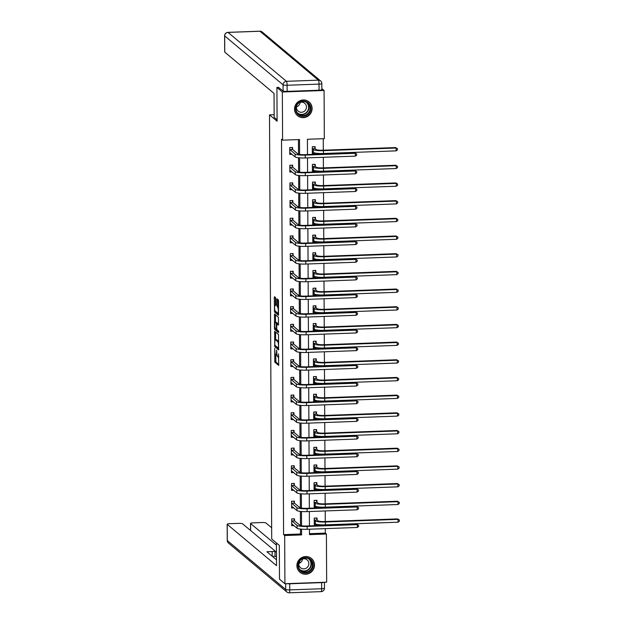 <?xml version="1.0" encoding="UTF-8"?>
<svg xmlns="http://www.w3.org/2000/svg" width="624" height="624" viewBox="0 0 624 624"><rect width="100%" height="100%" fill="white"/><g stroke="black" fill="none" stroke-linecap="round" stroke-linejoin="round"><path stroke-width="0.94" d="M274.693 348.418L274.825 362.185L278.694 365.414L278.515 353.917A3.611 0.671 -92.1 0 1 277.961 356.959A3.611 0.671 -92.1 0 1 277.852 356.912L277.532 356.639A3.611 0.671 -92.1 0 1 276.83 352.513L276.674 350.08L276.533 352.264A3.611 0.671 -92.1 0 1 275.98 355.298A3.611 0.671 -92.1 0 1 275.87 355.251L275.551 354.986A3.611 0.671 -92.1 0 1 274.849 350.852L274.693 348.418M312.101 108.482A8.962 8.681 -50.1 0 1 297.554 115.674A8.962 8.681 -50.1 0 1 299.621 100.885A8.962 8.681 -50.1 0 1 312.101 108.482M314.496 565.063A8.962 8.681 -50.1 0 1 299.941 572.255A8.962 8.681 -50.1 0 1 302.016 557.466A8.962 8.681 -50.1 0 1 314.496 565.063M275.777 298.896L275.558 297.609L274.482 296.704L274.271 297.64L274.56 312.062L278.437 315.284L278.538 301.213L278.32 299.918L276.986 298.818L276.838 305.386L277.703 307.211A3.019 0.562 -92.1 0 1 278.288 310.417A3.019 0.562 -92.1 0 1 277.828 313.201A3.019 0.562 -92.1 0 1 277.735 313.17L275.207 311.048A3.019 0.562 -92.1 0 1 274.63 307.843A3.019 0.562 -92.1 0 1 275.083 305.058A3.019 0.562 -92.1 0 1 275.176 305.097L275.636 305.464L275.808 304.52L275.777 298.896M309.481 533.684L325.315 533.114L326.407 534.019L326.656 582.192L284.918 583.713L279.49 579.166L279.318 545.384L271.713 539.019L269.498 114.863L277.095 121.228L276.916 87.446L282.344 91.993L324.082 90.48L324.332 138.653L307.414 139.269L307.492 154.565M284.918 583.713L284.669 535.532L301.587 534.924L301.556 529.183M299.598 154.448L299.52 139.55L282.594 140.166L281.51 139.261L283.585 534.628L284.669 535.532M282.594 140.166L282.344 91.993M274.661 331.305L274.747 346.663L278.616 349.892L278.499 334.519L274.661 331.305M275.122 328.045L274.435 328.068L274.537 313.997L278.405 317.218L278.483 325.081M278.452 325.065L276.861 323.747L276.705 328.419L276.923 329.714L278.546 331.071L278.577 332.639L274.654 329.363L274.435 328.068M274.154 114.691L269.498 114.863M283.585 534.628L300.503 534.011L300.479 529.082M300.456 525.556L300.386 511.399M300.362 507.874L300.292 493.717M300.269 490.191L300.199 476.034M300.183 472.508L300.105 458.351M300.089 454.826L300.011 440.669M299.996 437.143L299.918 422.986M299.902 419.461L299.824 405.304M299.809 401.778L299.738 387.621M299.715 384.095L299.645 369.938M299.621 366.413L299.551 352.256M299.528 348.73L299.458 334.573M299.442 331.048L299.364 316.891M299.348 313.365L299.27 299.208M299.255 295.682L299.177 281.525M299.161 278L299.083 263.843M299.068 260.317L298.997 246.16M298.974 242.635L298.904 228.478M298.88 224.952L298.81 210.795M298.787 207.269L298.717 193.112M298.701 189.587L298.623 175.43M298.607 171.904L298.529 157.747M298.514 154.222L298.436 139.589M294.505 520.65L294.497 518.809L291.681 518.911L291.712 525.712L293.974 525.634M294.419 502.967L294.403 501.127L291.587 501.228L291.619 508.03L293.881 507.952M294.325 485.285L294.317 483.444L291.494 483.545L291.533 490.347L293.787 490.269M294.232 467.602L294.224 465.761L291.4 465.863L291.439 472.664L293.693 472.586M294.138 449.92L294.13 448.079L291.307 448.18L291.346 454.982L293.608 454.904M294.044 432.237L294.037 430.396L291.213 430.498L291.252 437.299L293.514 437.221M293.951 414.554L293.943 412.714L291.119 412.815L291.158 419.617L293.42 419.539M293.857 396.872L293.849 395.031L291.034 395.132L291.065 401.934L293.327 401.856M293.771 379.189L293.756 377.348L290.94 377.45L290.971 384.251L293.233 384.173M293.678 361.507L293.662 359.666L290.846 359.767L290.878 366.569L293.14 366.491M293.584 343.824L293.576 341.983L290.753 342.085L290.792 348.886L293.046 348.808M293.491 326.141L293.483 324.301L290.659 324.402L290.698 331.204L292.952 331.126M293.397 308.459L293.389 306.618L290.566 306.719L290.605 313.521L292.867 313.443M293.303 290.776L293.296 288.935L290.472 289.037L290.511 295.838L292.773 295.76M293.21 273.094L293.202 271.253L290.386 271.354L290.417 278.156L292.679 278.078M293.116 255.411L293.108 253.57L290.293 253.672L290.324 260.473L292.586 260.387M293.03 237.728L293.015 235.888L290.199 235.989L290.23 242.791L292.492 242.705M292.937 220.046L292.921 218.205L290.105 218.306L290.137 225.108L292.399 225.022M292.843 202.363L292.835 200.522L290.012 200.624L290.051 207.425L292.305 207.34M292.75 184.681L292.742 182.84L289.918 182.941L289.957 189.743L292.211 189.657M292.656 166.998L292.648 165.157L289.825 165.259L289.864 172.06L292.126 171.974M292.562 149.315L292.555 147.475L289.731 147.576L289.77 154.378L292.032 154.292M325.315 533.114L325.291 528.637M325.276 525.322L325.276 524.839M325.26 521.531L325.205 510.955M325.182 507.64L325.182 507.156M325.166 503.849L325.112 493.264M325.088 489.957L325.088 489.473M325.073 486.166L325.018 475.582M325.003 472.274L324.995 471.791M324.979 468.484L324.925 457.899M324.909 454.592L324.901 454.108M324.886 450.801L324.831 440.216M324.815 436.909L324.815 436.426M324.792 433.118L324.737 422.534M324.722 419.227L324.722 418.743M324.698 415.436L324.644 404.851M324.628 401.544L324.628 401.06M324.613 397.753L324.55 387.169M324.535 383.861L324.535 383.378M324.519 380.071L324.464 369.486M324.441 366.179L324.441 365.695M324.425 362.388L324.371 351.803M324.347 348.496L324.347 348.013M324.332 344.705L324.277 334.121M324.262 330.814L324.254 330.33M324.238 327.023L324.184 316.438M324.168 313.131L324.16 312.647M324.145 309.34L324.09 298.756M324.074 295.448L324.074 294.965M324.051 291.658L323.996 281.073M323.981 277.766L323.981 277.282M323.957 273.975L323.903 263.39M323.887 260.083L323.887 259.6M323.872 256.292L323.809 245.708M323.794 242.401L323.794 241.917M323.778 238.61L323.723 228.025M323.7 224.718L323.7 224.234M323.684 220.927L323.63 210.343M323.614 207.035L323.606 206.552M323.591 203.245L323.536 192.66M323.521 189.353L323.513 188.869M323.497 185.562L323.443 174.977M323.427 171.67L323.419 171.187M323.404 167.879L323.349 157.295M323.333 153.988L323.333 153.504M323.31 150.197L323.255 138.692M317.07 519.831L317.062 517.99L314.239 518.092L314.278 524.893L317.093 524.792L317.093 524.394M316.976 502.148L316.969 500.308L314.145 500.409L314.184 507.211L317 507.109L317 506.711M316.883 484.466L316.875 482.625L314.051 482.726L314.09 489.528L316.906 489.427L316.906 489.029M316.789 466.783L316.781 464.942L313.958 465.044L313.997 471.845L316.82 471.744L316.813 471.346M316.696 449.101L316.688 447.26L313.872 447.361L313.903 454.163L316.727 454.061L316.719 453.664M316.602 431.418L316.594 429.577L313.778 429.679L313.81 436.48L316.633 436.379L316.633 435.973M316.516 413.735L316.501 411.895L313.685 411.996L313.716 418.798L316.54 418.696L316.54 418.291M316.423 396.053L316.415 394.212L313.591 394.313L313.63 401.115L316.446 401.014L316.446 400.608M316.329 378.37L316.321 376.529L313.498 376.631L313.537 383.432L316.352 383.331L316.352 382.925M316.235 360.688L316.228 358.847L313.404 358.948L313.443 365.75L316.259 365.648L316.259 365.243M316.142 343.005L316.134 341.164L313.31 341.266L313.349 348.067L316.165 347.966L316.165 347.56M316.048 325.322L316.04 323.482L313.217 323.583L313.256 330.385L316.079 330.283L316.072 329.878M315.955 307.64L315.947 305.799L313.131 305.9L313.162 312.702L315.986 312.601L315.978 312.195M315.869 289.957L315.853 288.116L313.037 288.218L313.069 295.019L315.892 294.918L315.892 294.512M315.775 272.275L315.76 270.434L312.944 270.535L312.975 277.337L315.799 277.235L315.799 276.83M315.682 254.592L315.674 252.751L312.85 252.853L312.889 259.654L315.705 259.553L315.705 259.147M315.588 236.909L315.58 235.069L312.757 235.17L312.796 241.972L315.611 241.87L315.611 241.465M315.494 219.227L315.487 217.386L312.663 217.487L312.702 224.289L315.518 224.188L315.518 223.782M315.401 201.544L315.393 199.703L312.569 199.805L312.608 206.606L315.424 206.505L315.424 206.099M315.307 183.862L315.299 182.021L312.484 182.122L312.515 188.924L315.338 188.822L315.331 188.417M315.214 166.179L315.206 164.338L312.39 164.44L312.421 171.241L315.245 171.14L315.237 170.734M315.128 148.496L315.112 146.656L312.296 146.757L312.328 153.559L315.151 153.457L315.151 153.052M321.851 88.608L324.082 90.48M276.916 87.446L278.827 87.376M309.457 529.207L309.481 534.635L326.407 534.019M307.507 157.872L307.585 172.247M307.601 175.555L307.679 189.93M307.694 193.237L307.772 207.613M307.788 210.92L307.866 225.295M307.882 228.602L307.96 242.978M307.975 246.285L308.045 260.66M308.069 263.968L308.139 278.343M308.155 281.65L308.233 296.026M308.248 299.333L308.326 313.708M308.342 317.015L308.42 331.391M308.435 334.698L308.513 349.073M308.529 352.381L308.607 366.756M308.623 370.063L308.693 384.439M308.716 387.746L308.786 402.121M308.81 405.428L308.88 419.804M308.896 423.111L308.974 437.486M308.989 440.794L309.067 455.169M309.083 458.476L309.161 472.852M309.176 476.159L309.254 490.534M309.27 493.841L309.348 508.217M309.364 511.524L309.434 525.899M301.54 525.782L301.462 511.501M301.447 508.1L301.369 493.818M301.353 490.417L301.283 476.135M301.259 472.735L301.189 458.453M301.166 455.052L301.096 440.77M301.08 437.369L301.002 423.088M300.986 419.687L300.908 405.405M300.893 402.004L300.815 387.722M300.799 384.322L300.721 370.04M300.706 366.639L300.628 352.357M300.612 348.956L300.542 334.675M300.518 331.274L300.448 316.992M300.425 313.591L300.355 299.309M300.339 295.909L300.261 281.627M300.245 278.226L300.167 263.944M300.152 260.543L300.074 246.262M300.058 242.861L299.98 228.579M299.965 225.178L299.887 210.896M299.871 207.496L299.801 193.214M299.777 189.813L299.707 175.531M299.684 172.13L299.614 157.849M300.503 534.011L301.587 534.924M317.093 524.792L316.446 524.246M317 507.109L316.352 506.563M316.906 489.427L316.259 488.881M316.82 471.744L316.165 471.198M316.727 454.061L316.072 453.515M316.633 436.379L315.978 435.833M316.54 418.696L315.884 418.15M316.446 401.014L315.791 400.468M316.352 383.331L315.705 382.785M316.259 365.648L315.611 365.102M316.165 347.966L315.518 347.42M316.079 330.283L315.424 329.737M315.986 312.601L315.331 312.055M315.892 294.918L315.237 294.372M315.799 277.235L315.143 276.689M315.705 259.553L315.05 259.007M315.611 241.87L314.964 241.324M315.518 224.188L314.87 223.642M315.424 206.505L314.777 205.959M315.338 188.822L314.683 188.276M315.245 171.14L314.59 170.594M315.151 153.457L314.496 152.911M277.001 355.212A3.611 0.671 -92.1 0 0 277.056 355.243L275.98 355.298M275.707 355.111L275.956 362.146L278.866 364.588M275.683 345.899L278.788 349.066M275.582 332.077L275.621 339.737M274.817 344.401L274.973 345.298L278.335 348.122L278.476 345.852A3.611 0.671 -92.1 0 0 277.774 341.726L275.473 339.791A3.611 0.671 -92.1 0 0 275.356 339.752A3.611 0.671 -92.1 0 0 274.81 342.787L274.817 344.401M275.356 339.752L276.487 339.706A3.611 0.671 -92.1 0 1 276.596 339.752L278.749 341.554M275.535 322.358L275.496 314.902L274.365 314.941M278.655 324.254L277.953 323.723M278.694 331.757L275.785 329.324L274.654 329.363M275.278 322.413A3.019 0.562 -92.1 0 0 275.184 322.374A3.019 0.562 -92.1 0 0 274.732 325.159A3.019 0.562 -92.1 0 0 275.309 328.364L276.237 329.121L276.409 328.169L276.167 323.154L275.278 322.413L276.409 322.366A3.019 0.562 -92.1 0 0 276.315 322.327A3.019 0.562 -92.1 0 0 276.221 322.374M277.469 323.723L277.298 323.115L276.167 323.154M276.409 322.366L277.298 323.115M275.59 328.598L275.785 329.324M277.937 299.606L277.969 305.339L278.569 306.953M275.504 311.298L278.608 314.457M275.402 297.476L275.441 305.05M314.27 523.801L315.284 523.762M314.239 518.131L316.462 518.053L317.14 520.034L318.107 520.845A5.741 0.928 -0.3 0 0 324.831 521.547L397.535 518.911L399.383 520.026L399.391 521.157L398.089 522.194L325.385 524.839A8.619 1.396 179.7 0 1 315.299 523.778L314.262 523.052M398.089 522.194L398.073 519.363L325.377 521.999A8.619 1.396 179.7 0 1 315.284 520.946L314.246 519.932M399.383 520.026L397.535 518.911M317.14 520.034L314.317 520.135M293.849 518.833L291.681 518.95M292.718 524.581L291.712 524.62M291.704 523.871L297.079 528.232L297.063 525.4L291.689 520.751M293.896 518.872L294.575 520.853L299.887 525.299A5.741 0.928 -0.3 0 0 306.61 526.001L356.756 524.183L358.605 525.299L358.613 526.43L357.31 527.467L307.172 529.292A8.619 1.396 179.7 0 1 297.079 528.232M357.31 527.467L357.295 524.636L307.156 526.461A8.619 1.396 179.7 0 1 297.063 525.4M358.605 525.299L356.756 524.183M294.575 520.853L291.759 520.954M312.094 561.171A7.753 7.511 -50.1 0 1 309.364 571.724A7.753 7.511 -50.1 0 1 298.951 569.299A7.753 7.511 -50.1 0 1 301.681 558.753A7.753 7.511 -50.1 0 1 312.094 561.171M299.325 568.909A7.176 6.958 129.9 0 0 309.917 570.453A7.176 6.958 129.9 0 0 310.027 559.642A7.176 6.958 129.9 0 0 299.325 568.909M302.562 558.979A5.109 4.953 -50.1 0 1 298.841 563.425M299.239 561.912A5.109 4.953 129.9 0 0 307.039 567.598A5.109 4.953 129.9 0 0 301.15 559.634M298.42 570.578A8.9 8.627 129.9 0 0 311.111 571.818A8.9 8.627 129.9 0 0 309.535 557.31M309.707 104.598A7.753 7.511 -50.1 0 1 306.969 115.144A7.753 7.511 -50.1 0 1 296.556 112.726A7.753 7.511 -50.1 0 1 299.286 102.172A7.753 7.511 -50.1 0 1 309.707 104.598M296.938 112.336A7.176 6.958 129.9 0 0 307.531 113.88A7.176 6.958 129.9 0 0 307.632 103.061A7.176 6.958 129.9 0 0 296.938 112.336M300.167 102.398A5.109 4.953 -50.1 0 1 296.447 106.844M296.852 105.339A5.109 4.953 129.9 0 0 304.645 111.017A5.109 4.953 129.9 0 0 298.756 103.054M296.026 114.005A8.9 8.627 129.9 0 0 308.716 115.245A8.9 8.627 129.9 0 0 307.148 100.729M276.393 542.942L276.51 565.633L227.23 524.355L227.315 540.563L285.714 589.477L285.683 583.682M276.409 545.134L250.583 523.505L250.622 530.54M271.658 527.756L265.925 522.951A3.448 0.562 -0.3 0 0 261.885 522.53L253.313 522.842A3.448 0.562 -0.3 0 0 250.52 523.403A3.448 0.562 -0.3 0 0 250.583 523.505M321.641 582.621L289.715 583.783L289.754 589.898L321.672 588.744L321.641 582.621A3.448 0.562 -0.3 0 0 324.145 582.286M272.212 556.218L272.189 551.561A3.448 0.562 -0.3 0 0 274.981 551A3.448 0.562 -0.3 0 0 274.919 550.891L242.572 523.801A3.448 0.562 -0.3 0 0 238.54 523.372L229.967 523.684A3.448 0.562 -0.3 0 0 227.167 524.254A3.448 0.562 -0.3 0 0 227.23 524.355M272.189 551.561L266.885 551.756L276.479 559.79M286.658 583.643A3.448 0.562 -0.3 0 0 289.715 583.783M276.44 552.388L274.981 551.171M275.005 555.929L276.471 557.154M274.95 555.883A3.448 0.562 179.7 0 1 275.005 555.984A3.448 0.562 179.7 0 1 272.587 556.53M300.433 562.637L299.348 561.725M277.087 119.777L274.162 117.328L274.037 93.413L224.757 52.135A3.448 0.562 179.7 0 1 224.695 52.034L224.609 35.818A3.448 0.562 -0.3 0 0 224.671 35.927L224.757 52.135M287.141 91.385L319.067 90.223L319.036 84.107L287.11 85.262L287.141 91.385A3.448 0.562 179.7 0 1 283.109 90.964L278.437 87.391M321.797 89.56A3.448 0.562 179.7 0 1 321.859 89.661A3.448 0.562 179.7 0 1 319.067 90.223M314.176 506.119L315.19 506.08M314.145 500.448L316.368 500.37L317.047 502.351L318.014 503.162A5.741 0.928 -0.3 0 0 324.737 503.864L397.441 501.228L399.29 502.343L399.298 503.474L397.995 504.512L325.299 507.156A8.619 1.396 179.7 0 1 315.206 506.095L314.176 505.37M397.995 504.512L397.979 501.68L325.283 504.317A8.619 1.396 179.7 0 1 315.19 503.264L314.153 502.25M399.29 502.343L397.441 501.228M317.047 502.351L314.223 502.453M314.083 488.436L315.097 488.397M314.051 482.765L316.274 482.687L316.953 484.669L317.92 485.48A5.741 0.928 -0.3 0 0 324.644 486.182L397.348 483.545L399.196 484.661L399.204 485.792L397.901 486.829L325.205 489.473A8.619 1.396 179.7 0 1 315.112 488.413L314.083 487.687M397.901 486.829L397.886 483.998L325.19 486.634A8.619 1.396 179.7 0 1 315.097 485.581L314.067 484.567M399.196 484.661L397.348 483.545M316.953 484.669L314.129 484.77M293.764 501.15L291.587 501.267M292.633 506.899L291.619 506.938M291.611 506.189L296.985 510.549L296.977 507.718L291.595 503.069M293.803 501.189L294.481 503.17L299.793 507.616A5.741 0.928 -0.3 0 0 306.517 508.318L356.663 506.501L358.511 507.616L358.519 508.747L357.217 509.785L307.078 511.61A8.619 1.396 179.7 0 1 296.985 510.549M357.217 509.785L357.201 506.953L307.063 508.778A8.619 1.396 179.7 0 1 296.977 507.718M358.511 507.616L356.663 506.501M294.481 503.17L291.665 503.272M293.67 483.467L291.494 483.584M292.539 489.216L291.525 489.255M291.517 488.506L296.899 492.866L296.884 490.035L291.502 485.386M293.717 483.506L294.395 485.488L299.699 489.934A5.741 0.928 -0.3 0 0 306.431 490.636L356.569 488.818L358.418 489.934L358.426 491.065L357.123 492.102L306.985 493.927A8.619 1.396 179.7 0 1 296.899 492.866M357.123 492.102L357.107 489.271L306.969 491.096A8.619 1.396 179.7 0 1 296.884 490.035M358.418 489.934L356.569 488.818M294.395 485.488L291.572 485.589M313.989 470.753L315.003 470.714L313.989 470.005M313.958 465.083L316.181 465.005L316.859 466.986L317.827 467.797A5.741 0.928 -0.3 0 0 324.55 468.499L397.254 465.863L399.103 466.978L399.11 468.109L397.808 469.147L325.112 471.791A8.619 1.396 179.7 0 1 315.019 470.73L315.011 467.899L313.973 466.885M397.808 469.147L397.8 466.315L325.096 468.952A8.619 1.396 179.7 0 1 315.011 467.899M399.103 466.978L397.254 465.863M316.859 466.986L314.044 467.087M313.895 453.071L314.909 453.032M313.872 447.4L316.087 447.322L316.766 449.303L317.733 450.115A5.741 0.928 -0.3 0 0 324.457 450.817L397.16 448.18L399.009 449.288L399.017 450.427L397.722 451.464L325.018 454.108A8.619 1.396 179.7 0 1 314.933 453.047L313.895 452.322M397.722 451.464L397.706 448.633L325.003 451.269A8.619 1.396 179.7 0 1 314.917 450.216L313.88 449.202M399.009 449.288L397.16 448.18M316.766 449.303L313.95 449.405M313.81 435.388L314.816 435.349M313.778 429.718L315.994 429.64L316.672 431.621L317.639 432.432A5.741 0.928 -0.3 0 0 324.371 433.134L397.067 430.49L398.915 431.605L398.923 432.744L397.628 433.781L324.925 436.426A8.619 1.396 179.7 0 1 314.839 435.365L313.802 434.639M397.628 433.781L397.613 430.95L324.909 433.586A8.619 1.396 179.7 0 1 314.824 432.533L313.786 431.519M398.915 431.605L397.067 430.49M316.672 431.621L313.856 431.722M293.576 465.785L291.4 465.902M292.445 471.533L291.431 471.572M291.424 470.824L296.806 475.184L296.79 472.352L291.408 467.704M293.623 465.824L294.302 467.805L299.606 472.251A5.741 0.928 -0.3 0 0 306.337 472.953L356.476 471.136L358.324 472.251L358.332 473.382L357.029 474.419L306.891 476.245A8.619 1.396 179.7 0 1 296.806 475.184M357.029 474.419L357.014 471.588L306.875 473.413A8.619 1.396 179.7 0 1 296.79 472.352M358.324 472.251L356.476 471.136M294.302 467.805L291.478 467.906M293.483 448.102L291.307 448.219M292.352 453.851L291.338 453.89M291.338 453.141L296.712 457.501L296.696 454.67L291.314 450.021M293.53 448.141L294.208 450.122L299.52 454.568A5.741 0.928 -0.3 0 0 306.244 455.27L356.382 453.453L358.231 454.568L358.238 455.699L356.944 456.737L306.797 458.562A8.619 1.396 179.7 0 1 296.712 457.501M356.944 456.737L356.928 453.905L306.782 455.731A8.619 1.396 179.7 0 1 296.696 454.67M358.231 454.568L356.382 453.453M294.208 450.122L291.385 450.224M293.389 430.42L291.213 430.537M292.258 436.168L291.244 436.207M291.244 435.458L296.618 439.819L296.603 436.987L291.229 432.338M293.436 430.459L294.115 432.44L299.426 436.886A5.741 0.928 -0.3 0 0 306.15 437.588L356.288 435.77L358.137 436.886L358.145 438.017L356.85 439.054L306.704 440.879A8.619 1.396 179.7 0 1 296.618 439.819M356.85 439.054L356.834 436.223L306.688 438.048A8.619 1.396 179.7 0 1 296.603 436.987M358.137 436.886L356.288 435.77M294.115 432.44L291.291 432.541M313.716 417.706L314.73 417.667M313.685 412.035L315.9 411.957L316.579 413.938L317.546 414.749A5.741 0.928 -0.3 0 0 324.277 415.451L396.973 412.807L398.83 413.923L398.83 415.061L397.535 416.099L324.831 418.743A8.619 1.396 179.7 0 1 314.746 417.682L313.708 416.957M397.535 416.099L397.519 413.267L324.815 415.904A8.619 1.396 179.7 0 1 314.73 414.851L313.693 413.837M398.83 413.923L396.973 412.807M316.579 413.938L313.763 414.04M293.296 412.737L291.127 412.854M292.165 418.486L291.151 418.525M291.151 417.776L296.525 422.136L296.509 419.305L291.135 414.656M293.342 412.776L294.021 414.757L299.333 419.203A5.741 0.928 -0.3 0 0 306.056 419.905L356.195 418.088L358.051 419.203L358.051 420.334L356.756 421.372L306.618 423.197A8.619 1.396 179.7 0 1 296.525 422.136M356.756 421.372L356.741 418.54L306.602 420.358A8.619 1.396 179.7 0 1 296.509 419.305M358.051 419.203L356.195 418.088M294.021 414.757L291.205 414.859M313.622 400.023L314.636 399.984L313.615 399.274M313.591 394.352L315.814 394.274L316.493 396.256L317.46 397.067A5.741 0.928 -0.3 0 0 324.184 397.769L396.88 395.125L398.736 396.24L398.736 397.379L397.441 398.416L324.737 401.053A8.619 1.396 179.7 0 1 314.652 400L314.636 397.168L313.599 396.154M397.441 398.416L397.426 395.585L324.722 398.221A8.619 1.396 179.7 0 1 314.636 397.168M398.736 396.24L396.88 395.125M316.493 396.256L313.669 396.357M293.202 395.054L291.034 395.171M292.071 400.803L291.057 400.842M291.057 400.093L296.431 404.453L296.416 401.622L291.041 396.973M293.249 395.093L293.927 397.075L299.239 401.521A5.741 0.928 -0.3 0 0 305.963 402.223L356.101 400.405L357.958 401.521L357.958 402.652L356.663 403.689L306.524 405.514A8.619 1.396 179.7 0 1 296.431 404.453M356.663 403.689L356.647 400.858L306.509 402.675A8.619 1.396 179.7 0 1 296.416 401.622M357.958 401.521L356.101 400.405M293.927 397.075L291.112 397.176M313.529 382.34L314.543 382.301M313.498 376.67L315.721 376.592L316.399 378.573L317.366 379.384A5.741 0.928 -0.3 0 0 324.09 380.086L396.794 377.442L398.642 378.557L398.65 379.696L397.348 380.734L324.644 383.37A8.619 1.396 179.7 0 1 314.558 382.317L313.521 381.592M397.348 380.734L397.332 377.902L324.636 380.539A8.619 1.396 179.7 0 1 314.543 379.486L313.505 378.472M398.642 378.557L396.794 377.442M316.399 378.573L313.576 378.674M293.116 377.372L290.94 377.489M291.985 383.12L290.971 383.159M290.963 382.411L296.338 386.771L296.322 383.939L290.948 379.291M293.155 377.411L293.834 379.392L299.146 383.838A5.741 0.928 -0.3 0 0 305.869 384.54L356.015 382.723L357.864 383.838L357.872 384.969L356.569 386.006L306.431 387.832A8.619 1.396 179.7 0 1 296.338 386.771M356.569 386.006L356.554 383.175L306.415 384.992A8.619 1.396 179.7 0 1 296.322 383.939M357.864 383.838L356.015 382.723M293.834 379.392L291.018 379.493M313.435 364.658L314.449 364.619M313.404 358.987L315.627 358.909L316.306 360.89L317.273 361.702A5.741 0.928 -0.3 0 0 323.996 362.404L396.7 359.759L398.549 360.875L398.557 362.014L397.254 363.051L324.558 365.687A8.619 1.396 179.7 0 1 314.465 364.634L313.435 363.909M397.254 363.051L397.238 360.22L324.542 362.856A8.619 1.396 179.7 0 1 314.449 361.803L313.412 360.789M398.549 360.875L396.7 359.759M316.306 360.89L313.482 360.992M293.023 359.689L290.846 359.806M291.892 365.438L290.878 365.477M290.87 364.728L296.252 369.088L296.236 366.257L290.854 361.608M293.062 359.728L293.74 361.709L299.052 366.155A5.741 0.928 -0.3 0 0 305.776 366.857L355.922 365.04L357.77 366.155L357.778 367.286L356.476 368.324L306.337 370.149A8.619 1.396 179.7 0 1 296.252 369.088M356.476 368.324L356.46 365.492L306.322 367.31A8.619 1.396 179.7 0 1 296.236 366.257M357.77 366.155L355.922 365.04M293.74 361.709L290.924 361.811M313.342 346.975L314.356 346.936M313.31 341.305L315.533 341.227L316.212 343.208L317.179 344.019A5.741 0.928 -0.3 0 0 323.903 344.721L396.607 342.077L398.455 343.192L398.463 344.331L397.16 345.368L324.464 348.005A8.619 1.396 179.7 0 1 314.371 346.952L313.342 346.226M397.16 345.368L397.145 342.537L324.449 345.173A8.619 1.396 179.7 0 1 314.356 344.12L313.326 343.106M398.455 343.192L396.607 342.077M316.212 343.208L313.388 343.309M292.929 342.007L290.753 342.124M291.798 347.755L290.784 347.794M290.776 347.045L296.158 351.406L296.143 348.574L290.761 343.925M292.976 342.046L293.654 344.027L298.958 348.473A5.741 0.928 -0.3 0 0 305.69 349.175L355.828 347.357L357.677 348.473L357.685 349.604L356.382 350.641L306.244 352.466A8.619 1.396 179.7 0 1 296.158 351.406M356.382 350.641L356.366 347.81L306.228 349.627A8.619 1.396 179.7 0 1 296.143 348.574M357.677 348.473L355.828 347.357M293.654 344.027L290.831 344.128M313.248 329.293L314.262 329.254M313.225 323.622L315.44 323.544L316.118 325.525L317.086 326.336A5.741 0.928 -0.3 0 0 323.809 327.038L396.513 324.394L398.362 325.51L398.369 326.648L397.067 327.686L324.371 330.322A8.619 1.396 179.7 0 1 314.278 329.269L313.248 328.544M397.067 327.686L397.059 324.854L324.355 327.491A8.619 1.396 179.7 0 1 314.27 326.438L313.232 325.424M398.362 325.51L396.513 324.394M316.118 325.525L313.303 325.627M292.835 324.324L290.659 324.441M291.704 330.073L290.69 330.112M290.683 329.363L296.065 333.723L296.049 330.892L290.667 326.243M292.882 324.363L293.561 326.344L298.865 330.79A5.741 0.928 -0.3 0 0 305.596 331.492L355.735 329.675L357.583 330.79L357.591 331.921L356.288 332.959L306.15 334.784A8.619 1.396 179.7 0 1 296.065 333.723M356.288 332.959L356.281 330.127L306.134 331.945A8.619 1.396 179.7 0 1 296.049 330.892M357.583 330.79L355.735 329.675M293.561 326.344L290.737 326.446M313.154 311.61L314.168 311.571L313.154 310.861M313.131 305.939L315.346 305.861L316.025 307.843L316.992 308.654A5.741 0.928 -0.3 0 0 323.716 309.356L396.419 306.712L398.268 307.827L398.276 308.966L396.981 310.003L324.277 312.64A8.619 1.396 179.7 0 1 314.192 311.587L314.176 308.755L313.139 307.741M396.981 310.003L396.965 307.172L324.262 309.808A8.619 1.396 179.7 0 1 314.176 308.755M398.268 307.827L396.419 306.712M316.025 307.843L313.209 307.944M292.742 306.641L290.566 306.758M291.611 312.39L290.597 312.429M290.597 311.68L295.971 316.04L295.955 313.209L290.573 308.56M292.789 306.68L293.467 308.662L298.779 313.108A5.741 0.928 -0.3 0 0 305.503 313.81L355.641 311.992L357.49 313.108L357.497 314.239L356.203 315.276L306.056 317.101A8.619 1.396 179.7 0 1 295.971 316.04M356.203 315.276L356.187 312.445L306.041 314.262A8.619 1.396 179.7 0 1 295.955 313.209M357.49 313.108L355.641 311.992M293.467 308.662L290.644 308.763M313.069 293.927L314.083 293.888M313.037 288.257L315.253 288.179L315.931 290.16L316.898 290.963A5.741 0.928 -0.3 0 0 323.63 291.673L396.326 289.029L398.182 290.144L398.182 291.283L396.887 292.321L324.184 294.957A8.619 1.396 179.7 0 1 314.098 293.904L313.061 293.179M396.887 292.321L396.872 289.489L324.168 292.126A8.619 1.396 179.7 0 1 314.083 291.073L313.045 290.059M398.182 290.144L396.326 289.029M315.931 290.16L313.115 290.261M292.648 288.959L290.472 289.076M291.517 294.707L290.503 294.746M290.503 293.998L295.877 298.358L295.862 295.526L290.488 290.878M292.695 288.998L293.374 290.979L298.685 295.425A5.741 0.928 -0.3 0 0 305.409 296.127L355.547 294.31L357.396 295.425L357.404 296.556L356.109 297.593L305.963 299.419A8.619 1.396 179.7 0 1 295.877 298.358M356.109 297.593L356.093 294.762L305.955 296.579A8.619 1.396 179.7 0 1 295.862 295.526M357.396 295.425L355.547 294.31M293.374 290.979L290.55 291.08M312.975 276.245L313.989 276.206M312.944 270.574L315.159 270.496L315.838 272.477L316.813 273.281A5.741 0.928 -0.3 0 0 323.536 273.991L396.232 271.346L398.089 272.462L398.089 273.601L396.794 274.638L324.09 277.274A8.619 1.396 179.7 0 1 314.005 276.221L312.967 275.496M396.794 274.638L396.778 271.807L324.074 274.443A8.619 1.396 179.7 0 1 313.989 273.39L312.952 272.376M398.089 272.462L396.232 271.346M315.838 272.477L313.022 272.579M292.555 271.276L290.386 271.393M291.424 277.025L290.41 277.064M290.41 276.315L295.784 280.675L295.768 277.844L290.394 273.195M292.601 271.315L293.28 273.296L298.592 277.742A5.741 0.928 -0.3 0 0 305.315 278.444L355.454 276.627L357.31 277.742L357.31 278.873L356.015 279.911L305.877 281.736A8.619 1.396 179.7 0 1 295.784 280.675M356.015 279.911L356 277.079L305.861 278.897A8.619 1.396 179.7 0 1 295.768 277.844M357.31 277.742L355.454 276.627M293.28 273.296L290.464 273.398M312.881 258.562L313.895 258.523L312.874 257.813M312.85 252.892L315.073 252.814L315.752 254.795L316.719 255.598A5.741 0.928 -0.3 0 0 323.443 256.308L396.139 253.664L397.995 254.779L398.003 255.918L396.7 256.955L323.996 259.592A8.619 1.396 179.7 0 1 313.911 258.539L313.895 255.707L312.858 254.693M396.7 256.955L396.685 254.124L323.981 256.76A8.619 1.396 179.7 0 1 313.895 255.707M397.995 254.779L396.139 253.664M315.752 254.795L312.928 254.896M292.461 253.594L290.293 253.711M291.33 259.342L290.316 259.381M290.316 258.632L295.69 262.993L295.675 260.161L290.3 255.512M292.508 253.633L293.186 255.614L298.498 260.06A5.741 0.928 -0.3 0 0 305.222 260.762L355.36 258.944L357.217 260.06L357.217 261.191L355.922 262.228L305.783 264.053A8.619 1.396 179.7 0 1 295.69 262.993M355.922 262.228L355.906 259.397L305.768 261.214A8.619 1.396 179.7 0 1 295.675 260.161M357.217 260.06L355.36 258.944M293.186 255.614L290.371 255.715M312.788 240.88L313.802 240.841M312.757 235.209L314.98 235.131L315.658 237.112L316.625 237.916A5.741 0.928 -0.3 0 0 323.349 238.625L396.053 235.981L397.901 237.097L397.909 238.235L396.607 239.273L323.911 241.909A8.619 1.396 179.7 0 1 313.817 240.856L312.78 240.131M396.607 239.273L396.591 236.441L323.895 239.078A8.619 1.396 179.7 0 1 313.802 238.025L312.764 237.011M397.901 237.097L396.053 235.981M315.658 237.112L312.835 237.214M292.375 235.911L290.199 236.028M291.244 241.66L290.23 241.699M290.222 240.95L295.597 245.31L295.589 242.479L290.207 237.83M292.414 235.95L293.093 237.931L298.405 242.377A5.741 0.928 -0.3 0 0 305.128 243.079L355.274 241.262L357.123 242.377L357.131 243.508L355.828 244.546L305.69 246.371A8.619 1.396 179.7 0 1 295.597 245.31M355.828 244.546L355.813 241.714L305.674 243.532A8.619 1.396 179.7 0 1 295.589 242.479M357.123 242.377L355.274 241.262M293.093 237.931L290.277 238.033M312.694 223.197L313.708 223.158L312.694 222.448M312.663 217.526L314.886 217.448L315.565 219.43L316.532 220.233A5.741 0.928 -0.3 0 0 323.255 220.943L395.959 218.299L397.808 219.414L397.816 220.553L396.513 221.59L323.817 224.227A8.619 1.396 179.7 0 1 313.724 223.174L313.708 220.342L312.671 219.328M396.513 221.59L396.497 218.759L323.801 221.395A8.619 1.396 179.7 0 1 313.708 220.342M397.808 219.414L395.959 218.299M315.565 219.43L312.741 219.531M292.282 218.228L290.105 218.345M291.151 223.977L290.137 224.016M290.129 223.267L295.511 227.627L295.495 224.796L290.113 220.147M292.321 218.267L293.007 220.249L298.311 224.695A5.741 0.928 -0.3 0 0 305.035 225.397L355.181 223.579L357.029 224.695L357.037 225.826L355.735 226.863L305.596 228.688A8.619 1.396 179.7 0 1 295.511 227.627M355.735 226.863L355.719 224.032L305.581 225.849A8.619 1.396 179.7 0 1 295.495 224.796M357.029 224.695L355.181 223.579M293.007 220.249L290.183 220.35M312.601 205.514L313.615 205.475M312.569 199.844L314.792 199.766L315.471 201.739L316.438 202.55A5.741 0.928 -0.3 0 0 323.162 203.26L395.866 200.616L397.714 201.731L397.722 202.87L396.419 203.908L323.723 206.544A8.619 1.396 179.7 0 1 313.63 205.491L312.601 204.766M396.419 203.908L396.404 201.076L323.708 203.713A8.619 1.396 179.7 0 1 313.615 202.66L312.585 201.646M397.714 201.731L395.866 200.616M315.471 201.739L312.647 201.848M292.188 200.546L290.012 200.663M291.057 206.294L290.043 206.333M290.035 205.585L295.417 209.945L295.402 207.113L290.02 202.465M292.235 200.585L292.913 202.566L298.217 207.012A5.741 0.928 -0.3 0 0 304.949 207.714L355.087 205.897L356.936 207.012L356.944 208.143L355.641 209.18L305.503 211.006A8.619 1.396 179.7 0 1 295.417 209.945M355.641 209.18L355.625 206.349L305.487 208.166A8.619 1.396 179.7 0 1 295.402 207.113M356.936 207.012L355.087 205.897M292.913 202.566L290.09 202.667M312.507 187.832L313.521 187.793M312.484 182.161L314.699 182.083L315.377 184.057L316.345 184.868A5.741 0.928 -0.3 0 0 323.068 185.578L395.772 182.933L397.621 184.049L397.628 185.18L396.326 186.225L323.63 188.861A8.619 1.396 179.7 0 1 313.544 187.808L312.507 187.083M396.326 186.225L396.318 183.386L323.614 186.03A8.619 1.396 179.7 0 1 313.529 184.969L312.491 183.963M397.621 184.049L395.772 182.933M315.377 184.057L312.562 184.166M292.094 182.863L289.918 182.98M290.963 188.612L289.949 188.651M289.942 187.902L295.324 192.262L295.308 189.431L289.926 184.782M292.141 182.902L292.82 184.883L298.124 189.329A5.741 0.928 -0.3 0 0 304.855 190.031L354.994 188.214L356.842 189.322L356.85 190.46L355.547 191.498L305.409 193.323A8.619 1.396 179.7 0 1 295.324 192.262M355.547 191.498L355.54 188.666L305.393 190.484A8.619 1.396 179.7 0 1 295.308 189.431M356.842 189.322L354.994 188.214M292.82 184.883L289.996 184.985M312.413 170.149L313.427 170.11L312.413 169.4M312.39 164.479L314.605 164.401L315.284 166.374L316.251 167.185A5.741 0.928 -0.3 0 0 322.982 167.895L395.678 165.251L397.527 166.366L397.535 167.497L396.24 168.542L323.536 171.179A8.619 1.396 179.7 0 1 313.451 170.126L313.435 167.287L312.398 166.28M396.24 168.542L396.224 165.703L323.521 168.347A8.619 1.396 179.7 0 1 313.435 167.287M397.527 166.366L395.678 165.251M315.284 166.374L312.468 166.483M292.001 165.181L289.825 165.298M290.87 170.929L289.856 170.968M289.856 170.219L295.23 174.58L295.214 171.748L289.84 167.099M292.048 165.22L292.726 167.193L298.038 171.647A5.741 0.928 -0.3 0 0 304.762 172.349L354.9 170.524L356.749 171.639L356.756 172.778L355.462 173.815L305.315 175.64A8.619 1.396 179.7 0 1 295.23 174.58M355.462 173.815L355.446 170.984L305.3 172.801A8.619 1.396 179.7 0 1 295.214 171.748M356.749 171.639L354.9 170.524M292.726 167.193L289.903 167.302M312.328 152.467L313.342 152.428M312.296 146.796L314.512 146.718L315.19 148.691L316.157 149.503A5.741 0.928 -0.3 0 0 322.889 150.212L395.585 147.568L397.441 148.684L397.441 149.815L396.146 150.86L323.443 153.496A8.619 1.396 179.7 0 1 313.357 152.443L312.32 151.718M396.146 150.86L396.131 148.021L323.427 150.665A8.619 1.396 179.7 0 1 313.342 149.604L312.304 148.598M397.441 148.684L395.585 147.568M315.19 148.691L312.374 148.801M291.907 147.498L289.731 147.615M290.776 153.247L289.762 153.286M289.762 152.537L295.136 156.897L295.121 154.066L289.747 149.417M291.954 147.537L292.633 149.51L297.944 153.964A5.741 0.928 -0.3 0 0 304.668 154.666L354.806 152.841L356.663 153.956L356.663 155.095L355.368 156.133L305.222 157.95A8.619 1.396 179.7 0 1 295.136 156.897M355.368 156.133L355.352 153.301L305.214 155.119A8.619 1.396 179.7 0 1 295.121 154.066M356.663 153.956L354.806 152.841M292.633 149.51L289.809 149.62M275.956 362.146L274.825 362.185M275.738 360.851L274.607 360.89M275.87 346.624L274.747 346.663M275.028 345.353L274.521 345.368M275.582 332.202L274.459 332.241M278.749 341.687L277.774 341.726M276.596 339.752L275.473 339.791M278.023 323.723L276.892 323.762M276.744 329.09L276.268 329.105M275.777 305.074L275.176 305.097M278.569 307.18L277.703 307.211M278.187 306.634L277.056 306.673M277.969 305.339L276.838 305.386M277.937 299.723L276.814 299.762M275.691 312.023L274.56 312.062M275.028 310.744L274.342 310.768M275.402 297.601L274.271 297.64M315.299 523.778L315.284 520.946M325.385 524.839L325.377 521.999M307.172 529.292L307.156 526.461M309.434 559.198A7.176 6.958 -50.1 0 1 300.261 570.149M299.598 569.33A6.942 6.731 129.9 0 0 310.066 560.469A6.942 6.731 129.9 0 0 308.513 558.683M307.039 102.625A7.176 6.958 -50.1 0 1 297.874 113.568M297.203 112.749A6.942 6.731 129.9 0 0 307.671 103.888A6.942 6.731 129.9 0 0 306.119 102.11M227.253 540.462A3.448 3.448 0 0 0 228.485 543.083A3.448 3.338 129.9 0 1 227.315 540.563A3.448 0.562 179.7 0 1 227.253 540.462L227.167 524.254M324.41 588.073A3.448 0.562 179.7 0 1 324.472 588.182A3.448 0.562 179.7 0 1 321.672 588.744A3.448 0.64 -92.1 0 1 321.149 591.638A3.448 3.448 0 0 0 324.472 588.182L324.441 582.278M286.884 591.997A3.448 3.448 0 0 0 289.224 592.8A3.448 0.64 87.9 0 0 289.754 589.898A3.448 0.562 179.7 0 1 285.714 589.477A3.448 3.338 129.9 0 0 286.884 591.997L228.485 543.083M321.04 591.599A3.448 0.64 -92.1 0 0 321.149 591.638L289.224 592.8M283.109 90.964L283.07 84.841L224.671 35.927A3.448 3.338 129.9 0 1 228.041 32.401L286.439 81.315L318.365 80.161L259.966 31.247L228.041 32.401A3.448 0.64 -92.1 0 0 227.932 32.362L259.857 31.2A3.448 0.64 87.9 0 1 259.966 31.247A3.448 3.338 129.9 0 1 262.197 32.003A3.448 3.448 0 0 0 259.857 31.2M283.07 84.841A3.448 0.562 -0.3 0 0 287.11 85.262A3.448 0.64 87.9 0 0 286.439 81.315A3.448 3.338 129.9 0 0 283.07 84.841M320.596 80.917A3.448 3.338 129.9 0 0 318.365 80.161A3.448 0.64 -92.1 0 1 319.036 84.107A3.448 0.562 -0.3 0 0 321.828 83.538A3.448 3.448 0 0 0 320.596 80.917L262.197 32.003M315.206 506.095L315.19 503.264M325.299 507.156L325.283 504.317M315.112 488.413L315.097 485.581M325.205 489.473L325.19 486.634M307.078 511.61L307.063 508.778M306.985 493.927L306.969 491.096M325.112 471.791L325.096 468.952M314.933 453.047L314.917 450.216M325.018 454.108L325.003 451.269M314.839 435.365L314.824 432.533M324.925 436.426L324.909 433.586M306.891 476.245L306.875 473.413M306.797 458.562L306.782 455.731M306.704 440.879L306.688 438.048M314.746 417.682L314.73 414.851M324.831 418.743L324.815 415.904M306.618 423.197L306.602 420.358M324.737 401.053L324.722 398.221M306.524 405.514L306.509 402.675M314.558 382.317L314.543 379.486M324.644 383.37L324.636 380.539M306.431 387.832L306.415 384.992M314.465 364.634L314.449 361.803M324.558 365.687L324.542 362.856M306.337 370.149L306.322 367.31M314.371 346.952L314.356 344.12M324.464 348.005L324.449 345.173M306.244 352.466L306.228 349.627M314.278 329.269L314.27 326.438M324.371 330.322L324.355 327.491M306.15 334.784L306.134 331.945M324.277 312.64L324.262 309.808M306.056 317.101L306.041 314.262M314.098 293.904L314.083 291.073M324.184 294.957L324.168 292.126M305.963 299.419L305.955 296.579M314.005 276.221L313.989 273.39M324.09 277.274L324.074 274.443M305.877 281.736L305.861 278.897M323.996 259.592L323.981 256.76M305.783 264.053L305.768 261.214M313.817 240.856L313.802 238.025M323.911 241.909L323.895 239.078M305.69 246.371L305.674 243.532M323.817 224.227L323.801 221.395M305.596 228.688L305.581 225.849M313.63 205.491L313.615 202.66M323.723 206.544L323.708 203.713M305.503 211.006L305.487 208.166M313.544 187.808L313.529 184.969M323.63 188.861L323.614 186.03M305.409 193.323L305.393 190.484M323.536 171.179L323.521 168.347M305.315 175.64L305.3 172.801M313.357 152.443L313.342 149.604M323.443 153.496L323.427 150.665M305.222 157.95L305.214 155.119M278.827 356.928L277.961 356.959M277.984 323.708L276.861 323.747M276.315 322.327L275.184 322.374M276.752 329.105L276.237 329.121M275.785 305.035L275.083 305.058M278.6 313.178L277.828 313.201M311.236 558.41L310.658 557.926M299.809 572.06L299.224 571.576M308.849 101.837L308.272 101.353M297.414 115.487L296.837 114.995M274.981 551L275.005 555.984M250.52 523.403L250.559 530.486M227.932 32.362A3.448 3.448 0 0 0 224.609 35.818M321.859 89.661L321.828 83.538"/></g></svg>
